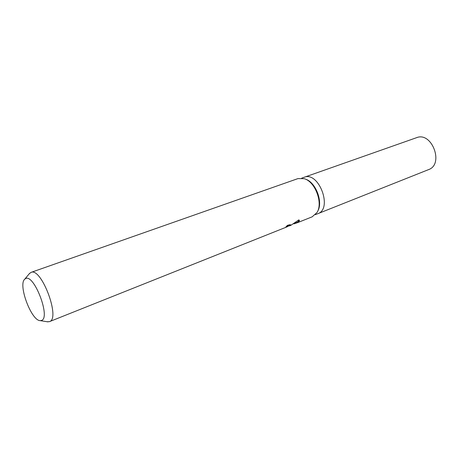 <?xml version="1.0" encoding="UTF-8"?>
<svg xmlns="http://www.w3.org/2000/svg" width="459" height="459" viewBox="0 0 459 459"><rect width="100%" height="100%" fill="white"/><g stroke="black" fill="none" stroke-linecap="round" stroke-linejoin="round"><path stroke-width="0.69" d="M287.351 226.723L285.842 226.97L287.414 225.375C289.52 224.658 290.633 224.543 290.759 225.036L289.79 225.753L287.695 226.287M29.192 273.845L30.988 272.405C41.39 267.052 60.812 318.839 49.452 321.644L47.157 321.742M290.874 225.317L298.843 219.872L299.538 220.659L297.65 222.615L293.858 223.883M41.413 320.468L40.231 320.634C31.419 320.956 17.855 284.787 24.706 279.233L25.365 278.733C33.725 272.732 51.19 318.11 41.413 320.468M286.835 226.058L287.581 226L287.764 226.465M287.609 226.058L290.449 224.79M295.206 223.034L297.449 222.139L299.36 220.286M296.021 222.707L296.164 223.08M30.988 272.405L297.971 178.597L304.265 178.694C315.218 181.672 323.262 203.119 316.968 212.569L312.166 216.826M305.419 179.136C315.838 182.097 323.452 202.39 317.542 211.473M301.706 178.149L304.139 177.289C318.798 170.932 333.022 208.862 317.794 213.705L317.691 213.745M304.242 177.254L416.542 137.694C431.896 131.251 444.323 164.397 428.522 169.635L428.413 169.681M40.231 320.634L47.943 321.868M24.706 279.233L29.703 273.231M312.292 216.774L297.65 222.615M291.069 225.243L289.887 225.713M287.437 226.694L49.452 321.644M317.794 213.705L315.396 214.663M317.892 213.664L428.522 169.635"/></g></svg>
